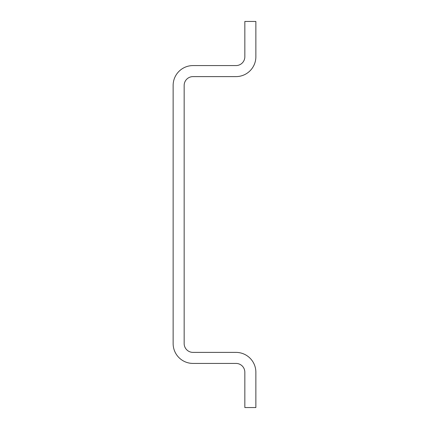 <?xml version="1.0" encoding="UTF-8"?>
<svg xmlns="http://www.w3.org/2000/svg" width="429" height="429" viewBox="0 0 429 429"><rect width="100%" height="100%" fill="white"/><g stroke="black" fill="none" stroke-linecap="round" stroke-linejoin="round"><path stroke-width="0.64" d="M255.866 372.249A19.857 19.857 0 0 0 236.009 352.391L192.991 352.391A8.827 8.827 0 0 1 184.164 343.57L184.164 85.43A8.827 8.827 0 0 1 192.991 76.609L236.009 76.609A19.857 19.857 0 0 0 255.866 56.751L255.866 21.45L244.836 21.45L244.836 56.751A8.827 8.827 0 0 1 236.009 65.578L192.991 65.578A19.857 19.857 0 0 0 173.134 85.43L173.134 343.57A19.857 19.857 0 0 0 192.991 363.422L236.009 363.422A8.827 8.827 0 0 1 244.836 372.249L244.836 407.55L255.866 407.55L255.866 372.249"/></g></svg>
